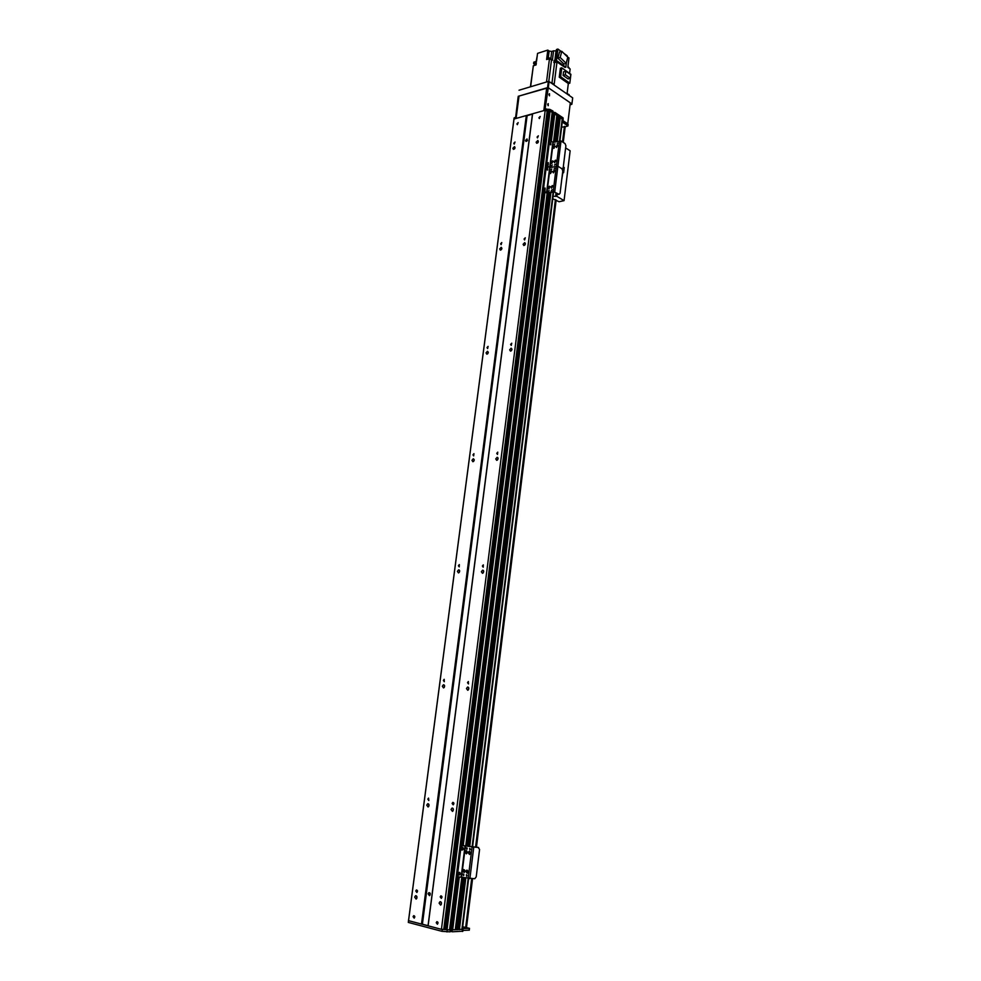 <?xml version="1.0" encoding="UTF-8"?>
<svg xmlns="http://www.w3.org/2000/svg" width="981" height="981" viewBox="0 0 981 981"><rect width="100%" height="100%" fill="white"/><g stroke="black" fill="none" stroke-linecap="round" stroke-linejoin="round"><path stroke-width="1.47" d="M415.785 890.993L416.447 889.951C417.698 890.343 417.832 891.177 416.864 892.452L415.785 890.993M440.199 896.892L440.874 895.837C442.161 896.217 442.321 897.063 441.34 898.375L440.199 896.892M414.681 897.125L415.564 895.739C417.219 896.266 417.416 897.382 416.128 899.087L414.681 897.125M416.778 898.449L416.802 896.364M441.242 904.543L441.254 902.299M439.108 903.133L439.979 901.735C441.708 902.238 441.916 903.366 440.628 905.12L439.108 903.133M453.075 810.907L453.234 808.7M451.039 809.533L452.008 808.086C453.688 808.663 453.835 809.766 452.462 811.41L451.039 809.533M426.735 805.168L427.691 803.746C429.31 804.322 429.445 805.413 428.096 807.007L426.735 805.168M428.746 806.456L428.893 804.408M468.378 689.876L468.71 687.767M466.466 688.552L467.545 687.056C469.151 687.742 469.225 688.809 467.753 690.281L466.466 688.552M442.333 686.246L443.4 684.775C444.945 685.461 444.994 686.516 443.559 687.939L442.333 686.246M444.221 687.485L444.54 685.523M483.143 572.978L483.658 571.016M481.352 571.751L482.578 570.206C484.074 570.991 484.05 572.046 482.493 573.333L481.352 571.751M457.391 571.359L458.581 569.838C460.04 570.623 460.003 571.653 458.483 572.929L457.391 571.359M459.169 572.524L459.635 570.684M497.441 460.028L498.078 458.237M495.748 458.9L497.097 457.305C498.483 458.213 498.36 459.231 496.742 460.359L495.748 458.9M471.959 460.31L473.271 458.74C474.608 459.623 474.485 460.629 472.903 461.744L471.959 460.31M473.651 461.364L474.228 459.697M511.285 350.818L511.996 349.236M509.654 349.812L511.138 348.181C512.376 349.187 512.168 350.168 510.5 351.149L509.654 349.812M486.036 352.89L487.471 351.284C488.673 352.265 488.464 353.246 486.858 354.202L486.036 352.89M487.667 353.834L488.305 352.375M524.712 245.164L525.411 243.84M523.106 244.294L524.7 242.626C525.791 243.729 525.497 244.686 523.817 245.508L523.106 244.294M499.672 248.941L501.217 247.298C502.272 248.377 501.99 249.321 500.359 250.143L499.672 248.941M501.279 249.75L501.892 248.549M537.747 142.883L538.361 141.865M536.129 142.184L537.833 140.479C538.765 141.656 538.397 142.588 536.717 143.287L536.129 142.184M514.51 148.916L515 148.057M512.867 148.29L514.51 146.623C515.417 147.763 515.062 148.683 513.443 149.394L512.867 148.29M430.046 893.115L430.021 895.138M428.121 893.863L428.93 892.6C430.463 893.066 430.647 894.083 429.47 895.653L428.121 893.863M452.118 803.427L452.842 802.348C454.105 802.777 454.228 803.611 453.185 804.837L452.118 803.427M427.814 799.172L428.538 798.093L428.832 800.545L427.814 799.172M467.52 682.641L468.329 681.525L468.477 683.941L467.52 682.641M443.387 680.434L444.185 679.318L444.295 681.709L443.387 680.434M482.382 566.025L483.302 564.86L483.228 567.214L482.382 566.025M458.421 565.718L459.316 564.578L459.231 566.895L458.421 565.718M496.742 453.345L497.759 452.143L497.477 454.436L496.742 453.345M472.952 454.828L473.946 453.651L473.664 455.907L472.952 454.828M510.623 344.417L511.739 343.191L511.26 345.41L510.623 344.417M487.017 347.581L488.097 346.367L487.618 348.562L487.017 347.581M524.062 239.057L525.264 237.794L524.59 239.965L524.062 239.057M500.617 243.779L501.781 242.54L501.132 244.674L500.617 243.779M444.871 929.412L548.085 111.601L444.884 929.399L441.425 929.326L545.203 110.228L514.007 119.02L408.562 920.337L513.86 119.915M441.425 929.326L428.108 925.819L532.597 113.784M538.925 117.757L540.212 116.469L539.342 118.566L538.925 117.757M436.238 922.704L436.888 921.662C438.188 922.03 438.36 922.876 437.391 924.225L436.238 922.704M537.061 137.082L538.336 135.807L537.49 137.916L537.061 137.082M428.108 925.819L421.499 924.077L526.319 115.55M525.509 140.467L527.018 138.934L526.024 141.46L525.509 140.467M421.499 924.077L408.55 920.668L514.007 119.02M516.913 123.876L518.164 122.613L517.33 124.685L516.913 123.876M413.075 916.683L413.712 915.641C414.975 916.021 415.122 916.867 414.178 918.167L413.075 916.683M513.786 143.275L515.025 142.012L514.216 144.097L513.786 143.275M527.496 140.16L526.932 141.105M548.085 111.601L545.203 110.228M548.82 112.459L547.999 112.374M552.855 112.84L550.096 111.111L548.919 111.748L445.84 929.498M552.793 114.777L553.75 114.507L552.683 114.802L552.977 113.293L553.934 113.023M553.86 114.004L550.5 140.81L553.995 112.557L553.848 114.004L554.743 113.919L553.799 114.054L550.451 140.798M556.84 115.427L554.743 113.919L554.547 112.374L550.954 141.092M558.863 116.764L556.73 116.653M559.943 140.688L562.567 119.437L560.212 117.561L558.753 117.99M455.27 929.755L452.241 929.816L451.468 931.594L458.262 876.879M451.677 929.485L450.549 929.191L451.677 929.485M450.389 929.878L449.543 929.963L552.205 112.226L449.531 929.963L445.828 929.522L548.943 111.724M445.84 929.265L444.92 929.13M468.648 878.571L462.358 929.485L457.857 929.265M457.759 929.681L455.368 929.326M459.145 929.645L465.57 877.897M469.47 846.493L550.684 192.534M557.036 141.374L559.992 117.536M456.668 929.718L463.191 877.357M466.147 853.605L466.502 850.797M467.091 846.014L548.404 193.049M548.943 188.744L549.176 186.831M553.983 148.241L554.216 146.377M554.768 141.963L557.981 116.187M452.008 931.729L458.863 876.916M459.292 876.928L452.67 929.865L462.382 929.252M462.468 928.566L469.494 928.333L462.689 926.763M408.623 919.859L408.304 922.422L408.574 919.859M526.993 115.648L422.271 924.176L428.108 925.696L532.536 114.09L526.993 115.684M450.132 931.852L450.463 929.914L450.132 931.852L442.039 931.349L442.284 929.436L450.377 929.939L457.097 876.389M445.938 929.571L444.773 929.424M446.993 931.95L447.238 930.037M451.701 929.681L451.468 931.594L451.652 929.657M451.444 931.398L450.316 931.104M442.039 931.349L408.304 922.422M469.126 930.135L462.897 930.429M462.48 931.239L452.437 931.778M466.49 927.511L472.572 878.718M561.623 127.125L565.105 126.807M552.781 171.81L554.314 170.265L553.345 172.84L552.781 171.81M554.78 170.596L553.431 172.852M550.881 187.077L552.401 185.532L551.469 188.119L550.881 187.077M552.867 185.863L551.555 188.131M547.938 187.751L549.446 186.218L548.526 188.793L547.938 187.751M549.924 186.549L548.6 188.806M549.838 172.521L551.359 170.976L550.402 173.551L549.838 172.521M551.825 171.307L550.488 173.551M552.07 189.774L551.322 190.522L552.07 189.774M552.082 189.627L551.58 190.486M551.776 169.1L551.028 169.848L551.776 169.1M551.788 168.977L551.285 169.811M554.731 168.376L553.971 169.137L554.731 168.376M554.731 168.254L554.228 169.1M549.127 190.449L548.379 191.197L549.127 190.449M546.687 166.108L545.583 167.162L542.775 189.554L543.621 191.7L547.472 193.269L554.057 191.871L558.937 194.336M549.838 140.872L548.747 141.914L550.292 140.749L553.235 142.368L561.009 140.957L565.068 143.582L565.89 145.74L563.18 167.898L561.978 168.781L562.8 170.939L560.065 193.269L559.133 194.299L553.21 191.503L546.54 192.877L542.775 189.554M544.86 190.375L544.381 188.18M547.41 170.032L546.92 167.849M545.583 167.162L546.258 166.991L543.437 189.394M546.258 166.991L547.472 166.108L546.638 163.95L545.963 164.121L546.613 166.132M561.009 140.957L557.895 166.23L561.978 168.781L557.895 166.23L550.083 167.543L547.472 166.108L549.703 167.493L546.54 192.877M545.105 188.045L545.031 190.424L545.105 188.045M547.643 167.714L547.594 170.093L547.643 167.714M549.335 140.957L552.708 114.802M553.039 111.344L552.879 112.68L552.229 112.251L552.426 110.755L553.063 111.184M554.927 112.423L563.069 117.867L563.119 119.707L554.743 113.919L551.31 141.325M562.432 120.565L567.999 124.599M513.823 120.148L514.154 117.879L515.037 117.634L514.89 118.775M515.675 118.554L515.037 117.634M545.068 110.264L545.215 109.112L545.044 110.277M545.215 109.112L549.814 109.382L552.426 110.755M545.951 110.338L546.147 108.842M513.995 119.118L514.154 117.879M447.005 929.939L550.096 111.111L547.288 110.534M565.179 126.782L567.974 125.936L562.248 122.036M562.493 120.087L563.119 119.707M549.814 109.382L549.63 110.878M563.425 165.899L563.499 167.064L563.425 165.899M562.787 172.938L561.721 179.731L562.787 172.938M562.677 171.969L563.634 172.644L562.554 172.999M564.087 167.751L563.29 166.942M519.035 96.064L516.08 118.431L519.035 96.064L546.711 87.873L543.83 110.62M548.281 88.069L546.711 87.873M544.627 110.387L547.472 87.983M548.943 94.299L549.286 95.623M547.692 104.207L548.036 105.543M518.924 96.739L518.226 96.297L548.293 87.738L549.078 81.558L572.696 97.867L571.862 104.28L570.353 104.709M548.293 87.738L571.948 103.949M519.023 90.227L548.33 81.448L547.545 87.628M549.078 81.558L548.33 81.448M530.623 86.745L533.333 65.776L536.055 64.93L536.337 62.759L533.615 63.606L533.799 62.171L536.521 61.312L537.551 53.366L547.803 50.092L549.139 51.049L548.281 57.805M550.01 82.196L554.179 84.207L556.987 61.95L565.031 67.431L565.853 67.174L556.46 60.466L555.013 60.92L559.256 63.311M556.987 61.95L553.873 62.674L554.142 60.491L555.087 60.319M530.414 86.806L533.137 67.272M550.881 58.161L551.727 51.429L549.139 51.049M551.727 51.429L553.578 50.84L552.377 60.282L549.483 58.627L546.601 59.534L547.803 50.092M556.288 50.865L553.578 50.84M555.013 60.92L556.46 49.504L557.895 49.05L561.218 51.453M563.916 53.403L567.263 55.831L567.165 56.616M567.177 56.628L568.992 57.94L567.827 67.321L570.133 68.964L569.593 73.379M536.178 61.423L537.22 55.88M546.515 81.987L549.483 58.627M535.749 65.016L533.983 65.555M536.153 64.157L534.706 64.145L534.093 65.322M534.437 64.268L533.615 63.606M548.808 58.835L547.999 59.093M550.795 59.449L550.096 59.007M550.954 59.498L547.839 59.093M550.905 59.24L550.991 58.517L548.587 57.658L547.95 58.86M569.544 95.697L567.141 93.17L568.33 83.532L559.256 77.168L560.372 68.253L561.77 67.824L570.905 74.311L569.814 83.177L560.654 76.751L559.256 77.168M557.466 62.036L555.258 62.392M555.54 61.3L555.344 62.244M554.142 60.491L555.454 61.435M557.895 49.05L556.46 60.466M566.442 62.477L565.853 67.174M559.489 52.005L557.919 58.186L563.952 64.072L566.221 63.373L560.188 57.474L561.757 51.282L559.489 52.005M557.919 58.186L560.188 57.474M561.757 51.282L567.766 57.205L566.221 63.373M569.238 68.253L567.827 67.321M569.188 68.008L567.95 66.389M568.318 83.618L569.814 83.177M560.654 76.751L561.77 67.824M563.106 75.427L563.56 71.797L565.792 71.123L570.746 74.654L570.304 78.259L568.085 78.921L563.106 75.427L565.338 74.752L565.792 71.123M570.304 78.259L565.338 74.752M548.232 105.727L548.244 103.643L548.232 105.727M548.158 105.666L547.741 104.035M549.495 95.807L549.483 93.722L549.495 95.807M549.409 95.746L548.992 94.127M548.367 87.959L547.398 88.474L548.637 87.971L570.317 102.821L567.741 123.827L562.469 120.32M567.741 123.827L570.317 102.821M548.232 88.229L544.995 109.455M518.937 96.653L518.115 97.131L515.601 117.659M518.115 97.131L518.912 96.886L516.288 116.898L515.479 117.119M547.398 88.474L544.823 108.817M552.757 198.751L559.072 201.743L564.063 200.639L556.914 196.359L553.063 196.31M565.632 147.898L570.145 150.804L564.063 200.639M555.92 146.537L557.478 144.992L556.46 147.542L555.92 146.537M557.919 145.323L556.558 147.555M554.032 161.669L555.577 160.136L554.596 162.699L554.032 161.669M556.043 160.467L554.694 162.699M551.089 162.405L552.634 160.859L551.653 163.422L551.089 162.405M553.088 161.191L551.751 163.435M552.977 147.285L554.535 145.74L553.529 148.29L552.977 147.285M554.976 146.083L553.627 148.303M555.234 164.33L554.473 165.078L555.234 164.33M555.234 164.207L554.731 165.041M554.915 143.864L554.155 144.624L554.915 143.864M557.858 143.103L557.098 143.864L557.858 143.103M557.87 143.005L557.367 143.827M552.278 165.053L551.53 165.801L552.278 165.053M552.291 164.931L551.788 165.764M548.747 141.914L545.963 164.121M548.048 164.967L547.545 162.785M550.586 144.783L550.071 142.625M549.421 141.742L546.638 163.95M554.743 191.724L557.895 166.23L549.703 167.493L552.855 142.306M548.281 162.65L548.232 165.029L548.281 162.65M550.807 142.49L550.77 144.845L550.807 142.49M468.17 852.734L469.016 851.434C470.586 851.925 470.77 852.943 469.543 854.488L468.17 852.734M469.016 851.434L469.654 851.459L468.82 852.759L469.543 854.476M465.84 871.496L466.662 870.221C468.244 870.687 468.44 871.704 467.226 873.274L465.84 871.496M466.662 870.221L467.299 870.221L466.49 871.508L467.238 873.274M462.75 870.821L463.572 869.534C465.153 870.012 465.337 871.03 464.136 872.587L462.75 870.821M463.572 869.534L464.148 872.587M465.08 852.097L465.926 850.797C467.496 851.287 467.667 852.305 466.453 853.838L465.08 852.097M465.926 850.797L466.564 850.821L465.742 852.121L466.453 853.838M467.017 875.641L466.613 876.266L466.343 874.758L467.017 875.641M466.821 874.893L466.797 876.143M467.189 848.7L466.772 849.338L466.527 847.842L467.189 848.7M467.005 847.976L466.956 849.215L467.091 848.099M470.279 849.325L469.874 849.963L469.617 848.467L470.279 849.325M470.095 848.602L470.046 849.853M463.927 874.942L463.523 875.579L463.24 874.071L463.927 874.942M463.719 874.206L463.694 875.457M460.224 847.326L462.394 845.647L460.224 847.326L456.766 874.856L458.152 876.842M478.139 847.412L479.574 849.423L476.214 876.867L474.755 878.743L458.47 876.916L456.766 874.856M461.683 845.499L477.882 847.363M458.654 874.991L459.194 872.416M461.806 849.975L462.309 847.425M460.923 847.474L457.477 875.015M478.593 847.51L462.394 845.647M459.451 872.367L459.795 872.477C460.457 874.059 460.114 874.929 458.765 875.077L459.451 872.367M462.578 847.376L462.909 847.474C463.596 849.031 463.265 849.902 461.904 850.061L462.578 847.376M422.394 924.2L527.116 115.648M428.047 925.684L532.475 114.139M550.255 142.748L550.071 144.195L550.267 142.76M547.508 164.317L547.692 162.883L547.545 164.391M547.091 167.972L546.908 169.455L547.104 167.984M544.369 189.824L544.553 188.303L544.357 189.811M544.087 191.982L462.247 845.524L544.099 191.982M461.977 847.658L461.695 849.853L461.99 847.645M458.838 872.661L458.568 874.88L458.85 872.649M547.557 164.403L547.741 162.92M450.573 929.203L457.183 876.499M461.045 845.72L543.131 191.185L461.021 845.745M460.923 845.83L543.045 191.05M446.723 929.902L549.851 111.098M443.89 929.608L547.373 110.583M443.731 929.608L547.239 110.522M461.867 929.596L472.045 847.13M472.094 847.032L553.174 191.957M559.526 140.724L562.223 118.909M459.402 929.669L465.816 877.946M468.857 853.495L469.041 852.06M469.715 846.554L550.917 192.484M551.481 187.96L551.616 186.782M556.509 147.432L556.656 146.267M557.269 141.313L560.212 117.561M464.957 877.762L458.532 929.473L465.006 877.774M468.906 846.382L550.133 192.656M556.497 141.509L559.452 117.683M468.857 846.37L550.083 192.668M556.435 141.522L559.403 117.708M457.747 929.718L464.234 877.59M468.133 846.223L549.397 192.828L468.182 846.235M555.761 141.705L558.876 116.665M456.925 929.743L463.437 877.419M466.38 853.801L466.735 850.932M467.336 846.063L548.649 192.999M549.188 188.634L549.434 186.672M554.228 148.106L554.461 146.218M555.001 141.902L558.201 116.224M456.104 929.571L462.627 877.235M466.527 845.904L547.864 193.171M557.38 116.371L554.179 142.11L557.441 116.334M456.042 929.547L462.566 877.222M466.478 845.892L547.815 193.183M455.27 929.792L461.843 877.063L455.319 929.78M465.754 845.757L547.128 193.306L465.791 845.757M553.492 142.294L556.852 115.329M463.216 845.561L544.921 192.472M459.157 874.562L459.39 872.71M462.284 849.571L462.517 847.731M462.787 845.536L544.553 192.251M544.798 190.339L544.97 188.953M547.337 169.983L547.508 168.634M547.974 164.918L548.146 163.582M550.5 144.734L550.66 143.422M462.456 931.472L462.689 929.571M469.102 930.246L469.335 928.369M565.13 126.647L563.192 142.368M556.092 199.977L476.361 847.314M472.499 878.718L466.478 927.572M564.798 126.426L562.861 142.147M555.761 199.768L475.969 847.302M472.094 878.706L466.073 927.585M564.431 126.377L562.505 141.926M555.405 199.56L475.552 847.277M471.677 878.706L465.656 927.536M543.621 191.7L544.296 191.54M558.851 194.189L558.177 194.336M559.489 140.737L553.21 191.503M553.235 142.368L546.92 192.938M562.886 119.351L563.069 117.867M567.852 125.764L568.036 124.293M564.124 167.457L563.511 172.484M556.031 50.938L554.841 60.381M554.559 62.576L552.021 82.723M548.771 81.509L551.506 59.902M552.193 82.821L552.095 83.63M569.09 94.519L568.992 95.316M556.006 193.049L555.638 196.102M557.22 193.772L556.914 196.359M473.737 847.339L469.874 878.682M465.043 845.745L461.144 876.94M465.46 845.794L461.573 877.002M415.564 895.739L416.177 895.739M439.979 901.735L440.641 901.723M452.008 808.086L452.695 808.136M427.691 803.746L428.341 803.782M467.545 687.056L468.256 687.178M443.4 684.775L444.062 684.873M482.578 570.206L483.265 570.378M458.581 569.838L459.231 569.998M497.097 457.305L497.735 457.538M458.519 874.819L458.789 872.722M461.659 849.791L461.916 847.719M462.198 845.524L544.05 191.957M544.32 189.738L544.516 188.266M546.871 169.382L547.055 167.935M550.034 144.121L550.218 142.723M450.463 929.914L457.158 876.474M472.548 847.118L553.615 191.859M457.796 929.706L464.283 877.603M555.798 141.693L558.912 116.727M553.529 142.282L556.889 115.378M463.007 929.498L462.774 931.398M469.494 928.333L469.261 930.209M476.435 847.314L556.166 200.014M563.253 142.404L565.191 126.733M558.459 194.446L559.133 194.299M553.125 111.27L552.941 112.766M553.995 112.557L553.799 114.054M545.019 109.271L544.884 110.313M567.974 125.936L568.146 124.464M564.247 167.616L563.634 172.644M458.017 876.756L457.305 876.609"/></g></svg>
